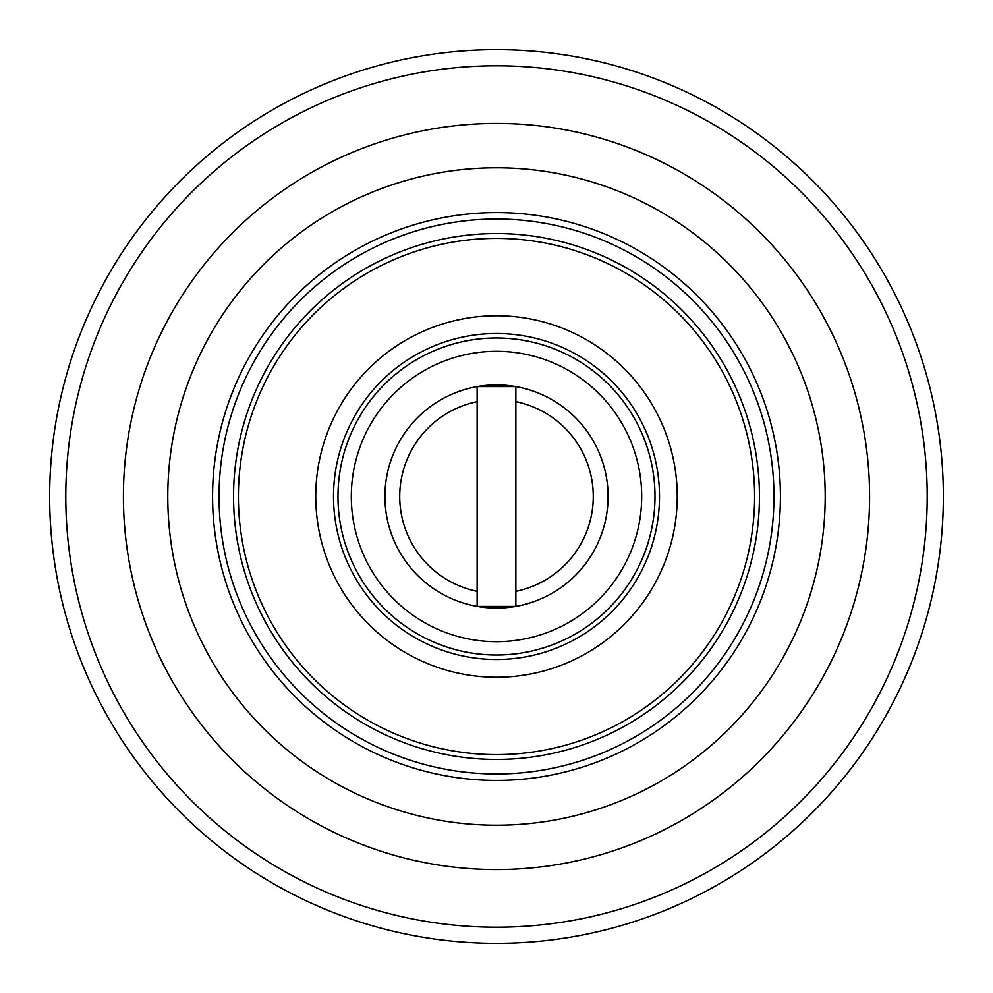 <?xml version="1.0" encoding="UTF-8"?>
<svg xmlns="http://www.w3.org/2000/svg" width="993" height="993" viewBox="0 0 993 993"><rect width="100%" height="100%" fill="white"/><g stroke="black" fill="none" stroke-linecap="round" stroke-linejoin="round"><path stroke-width="1.49" d="M641.689 496.5A145.189 145.189 0 0 0 423.912 370.761A145.189 145.189 0 0 0 423.912 622.239A145.189 145.189 0 0 0 641.689 496.5M654.995 496.5A158.495 158.495 0 0 0 417.246 359.23A158.495 158.495 0 0 0 417.246 633.77A158.495 158.495 0 0 0 654.995 496.5M608.088 496.5A111.588 111.588 0 0 0 440.706 399.869A111.588 111.588 0 0 0 440.706 593.131A111.588 111.588 0 0 0 608.088 496.5M677.238 496.5A180.738 180.738 0 0 0 406.125 339.978A180.738 180.738 0 0 0 406.125 653.022A180.738 180.738 0 0 0 677.238 496.5M659.501 496.5A163.001 163.001 0 0 0 415 355.345A163.001 163.001 0 0 0 415 637.655A163.001 163.001 0 0 0 659.501 496.5M219.031 496.5A277.469 277.469 0 0 1 635.235 256.206A277.469 277.469 0 0 1 635.235 736.794A277.469 277.469 0 0 1 219.031 496.5M212.576 496.5A283.924 283.924 0 0 1 496.5 212.576A283.924 283.924 0 0 1 780.424 496.5A283.924 283.924 0 0 1 496.5 780.424A283.924 283.924 0 0 1 212.576 496.5M754.606 496.5A258.106 258.106 0 0 0 367.447 272.976A258.106 258.106 0 0 0 367.447 720.024A258.106 258.106 0 0 0 754.606 496.5M515.864 386.612L515.864 401.668A96.793 96.793 0 0 1 515.864 591.332L515.864 386.612L477.136 386.612L477.136 401.668A96.793 96.793 0 0 0 477.136 591.332L477.136 401.668M477.136 606.388L477.136 591.332L477.136 606.388L515.864 606.388L515.864 591.332L515.864 606.388M927.214 496.5A430.714 430.714 0 0 0 281.143 123.492A430.714 430.714 0 0 0 281.143 869.508A430.714 430.714 0 0 0 927.214 496.5M943.35 496.5A446.85 446.85 0 0 0 273.075 109.515A446.85 446.85 0 0 0 273.075 883.485A446.85 446.85 0 0 0 943.35 496.5M869.583 496.5A373.083 373.083 0 0 1 496.5 869.583A373.083 373.083 0 0 1 123.417 496.5A373.083 373.083 0 0 1 496.5 123.417A373.083 373.083 0 0 1 869.583 496.5M825.195 496.5A328.695 328.695 0 0 0 332.146 211.832A328.695 328.695 0 0 0 332.146 781.168A328.695 328.695 0 0 0 825.195 496.5M759.446 496.5A262.946 262.946 0 0 0 365.027 268.78A262.946 262.946 0 0 0 365.027 724.22A262.946 262.946 0 0 0 759.446 496.5"/></g></svg>
